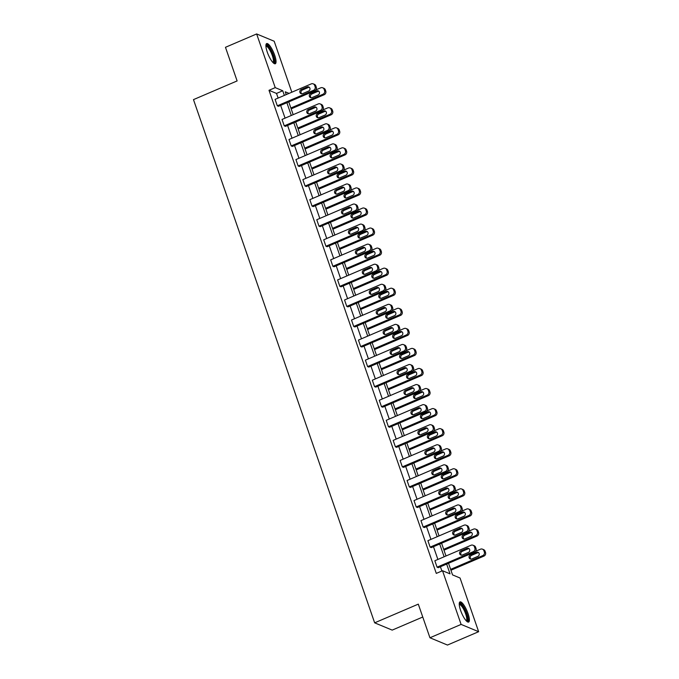 <?xml version="1.0" encoding="UTF-8"?>
<svg xmlns="http://www.w3.org/2000/svg" width="679" height="679" viewBox="0 0 679 679"><rect width="100%" height="100%" fill="white"/><g stroke="black" fill="none" stroke-linecap="round" stroke-linejoin="round"><path stroke-width="1.02" d="M460.617 610.446A10.966 2.894 -113.2 0 1 459.997 601.9A10.966 2.894 -113.2 0 1 468.009 613.519A10.966 2.894 -113.2 0 1 468.629 622.066A10.966 2.894 -113.2 0 1 460.617 610.446M267.28 52.13A10.966 2.894 -113.2 0 1 266.66 43.583A10.966 2.894 -113.2 0 1 274.672 55.203A10.966 2.894 -113.2 0 1 275.292 63.75A10.966 2.894 -113.2 0 1 267.28 52.13M422.762 617.024L392.19 630.112L374.655 622.83L193.481 99.618L237.115 80.928L225.47 47.301L256.645 33.95L274.18 41.232L291.826 92.208M448.522 563.273L452.545 574.892L460.056 578.016L478.644 631.699L461.109 624.417L442.521 570.733L450.033 573.848L446.646 564.079M461.109 624.417L429.943 637.768L447.469 645.05L478.644 631.699M466.057 525.164L467.237 525.656A2.809 2.623 112.6 0 1 468.654 527.184L469.096 528.474A2.809 2.623 112.6 0 1 467.491 532.115L431.309 547.614L430.13 547.121L427.897 540.688L464.088 525.19A2.809 2.623 -67.4 0 1 467.466 526.692L467.916 527.982A2.809 2.623 -67.4 0 1 466.312 531.623L430.13 547.121M452.163 485.052L453.343 485.536A2.809 2.623 112.6 0 1 454.76 487.072L455.21 488.354A2.809 2.623 112.6 0 1 453.606 491.995L417.424 507.493L416.235 507.001L414.012 500.567L450.194 485.078A2.809 2.623 -67.4 0 1 453.58 486.58L454.022 487.861A2.809 2.623 -67.4 0 1 452.418 491.503L416.235 507.001M438.269 444.932L439.457 445.424A2.809 2.623 112.6 0 1 440.866 446.952L441.316 448.233A2.809 2.623 112.6 0 1 439.712 451.874L403.53 467.373L402.341 466.88L400.118 460.455L436.3 444.957A2.809 2.623 -67.4 0 1 439.686 446.459L440.128 447.741A2.809 2.623 -67.4 0 1 438.524 451.382L402.341 466.88M424.375 404.811L425.563 405.304A2.809 2.623 112.6 0 1 426.972 406.831L427.422 408.121A2.809 2.623 112.6 0 1 425.818 411.754L389.636 427.252L388.447 426.76L386.224 420.335L422.406 404.837A2.809 2.623 -67.4 0 1 425.792 406.339L426.234 407.629A2.809 2.623 -67.4 0 1 424.63 411.262L388.447 426.76M410.481 364.691L411.669 365.183A2.809 2.623 112.6 0 1 413.087 366.711L413.528 368.001A2.809 2.623 112.6 0 1 411.924 371.642L375.742 387.132L374.562 386.64L372.33 380.215L408.512 364.716A2.809 2.623 -67.4 0 1 411.898 366.219L412.348 367.509A2.809 2.623 -67.4 0 1 410.744 371.15L374.562 386.64M396.595 324.57L397.775 325.063A2.809 2.623 112.6 0 1 399.193 326.591L399.634 327.881A2.809 2.623 112.6 0 1 398.03 331.522L361.848 347.02L360.668 346.528L358.436 340.094L394.626 324.596A2.809 2.623 -67.4 0 1 398.004 326.098L398.454 327.388A2.809 2.623 -67.4 0 1 396.85 331.029L360.668 346.528M382.701 284.45L383.881 284.942A2.809 2.623 112.6 0 1 385.299 286.479L385.748 287.76A2.809 2.623 112.6 0 1 384.144 291.401L347.962 306.9L346.774 306.407L344.55 299.974L380.732 284.476A2.809 2.623 -67.4 0 1 384.11 285.986L384.56 287.268A2.809 2.623 -67.4 0 1 382.956 290.909L346.774 306.407M368.807 244.338L369.996 244.83A2.809 2.623 112.6 0 1 371.405 246.358L371.854 247.64A2.809 2.623 112.6 0 1 370.25 251.281L334.068 266.779L332.88 266.287L330.656 259.862L366.838 244.364A2.809 2.623 -67.4 0 1 370.225 245.866L370.666 247.148A2.809 2.623 -67.4 0 1 369.062 250.789L332.88 266.287M354.913 204.218L356.102 204.71A2.809 2.623 112.6 0 1 357.51 206.238L357.96 207.528A2.809 2.623 112.6 0 1 356.356 211.161L320.174 226.659L318.986 226.166L316.762 219.741L352.944 204.243A2.809 2.623 -67.4 0 1 356.331 205.745L356.772 207.036A2.809 2.623 -67.4 0 1 355.168 210.668L318.986 226.166M341.019 164.097L342.208 164.59A2.809 2.623 112.6 0 1 343.625 166.117L344.066 167.407A2.809 2.623 112.6 0 1 342.462 171.049L306.28 186.538L305.1 186.046L302.868 179.621L339.05 164.123A2.809 2.623 -67.4 0 1 342.437 165.625L342.887 166.915A2.809 2.623 -67.4 0 1 341.282 170.556L305.1 186.046M327.134 123.977L328.313 124.469A2.809 2.623 112.6 0 1 329.731 125.997L330.172 127.287A2.809 2.623 112.6 0 1 328.568 130.928L292.386 146.426L291.206 145.934L288.974 139.501L325.165 124.002A2.809 2.623 -67.4 0 1 328.543 125.505L328.992 126.795A2.809 2.623 -67.4 0 1 327.388 130.436L291.206 145.934M313.24 83.856L314.419 84.349A2.809 2.623 112.6 0 1 315.837 85.885L316.278 87.167A2.809 2.623 112.6 0 1 314.683 90.808L278.5 106.306L277.312 105.814L275.088 99.38L311.271 83.882A2.809 2.623 -67.4 0 1 314.649 85.393L315.098 86.674A2.809 2.623 -67.4 0 1 313.494 90.315L277.312 105.814M441.885 571.005L440.416 566.744M437.887 559.445L433.465 546.688M430.936 539.389L426.522 526.632M423.993 519.325L419.571 506.568M417.05 499.269L412.628 486.512M410.099 479.213L405.686 466.448M403.156 459.148L398.734 446.392M396.205 439.092L391.791 426.336M389.262 419.028L384.84 406.271M382.319 398.972L377.897 386.215M375.368 378.916L370.955 366.151M368.425 358.851L364.003 346.095M361.474 338.796L357.061 326.03M354.531 318.731L350.109 305.974M347.589 298.675L343.167 285.918M340.637 278.619L336.224 265.854M333.695 258.555L329.273 245.798M326.743 238.499L322.33 225.734M319.801 218.434L315.379 205.678M312.858 198.378L308.436 185.622M305.906 178.322L301.493 165.557M298.964 158.258L294.542 145.501M292.012 138.202L287.599 125.437M285.07 118.138L280.648 105.381M278.127 98.082L276.514 93.422L269.003 90.307L436.291 573.399L442.521 570.733M320.182 103.921L321.371 104.413A2.809 2.623 112.6 0 1 322.78 105.941L323.229 107.223A2.809 2.623 112.6 0 1 321.625 110.864L285.443 126.362L284.255 125.87L282.031 119.445L318.213 103.946A2.809 2.623 -67.4 0 1 321.6 105.449L322.041 106.73A2.809 2.623 -67.4 0 1 320.437 110.371L284.255 125.87M334.076 144.041L335.265 144.534A2.809 2.623 112.6 0 1 336.674 146.061L337.123 147.343A2.809 2.623 112.6 0 1 335.519 150.984L299.337 166.482L298.149 165.99L295.925 159.565L332.107 144.067A2.809 2.623 -67.4 0 1 335.494 145.569L335.935 146.851A2.809 2.623 -67.4 0 1 334.331 150.492L298.149 165.99M347.971 184.153L349.15 184.646A2.809 2.623 112.6 0 1 350.568 186.182L351.009 187.463A2.809 2.623 112.6 0 1 349.413 191.105L313.231 206.603L312.043 206.11L309.819 199.677L346.001 184.179A2.809 2.623 -67.4 0 1 349.379 185.69L349.829 186.971A2.809 2.623 -67.4 0 1 348.225 190.612L312.043 206.11M361.865 224.274L363.044 224.766A2.809 2.623 112.6 0 1 364.462 226.294L364.903 227.584A2.809 2.623 112.6 0 1 363.299 231.225L327.117 246.723L325.937 246.231L323.705 239.797L359.895 224.299A2.809 2.623 -67.4 0 1 363.273 225.801L363.723 227.092A2.809 2.623 -67.4 0 1 362.119 230.733L325.937 246.231M375.75 264.394L376.938 264.886A2.809 2.623 112.6 0 1 378.356 266.414L378.797 267.704A2.809 2.623 112.6 0 1 377.193 271.345L341.011 286.835L339.831 286.343L337.599 279.918L373.781 264.42A2.809 2.623 -67.4 0 1 377.168 265.922L377.617 267.212A2.809 2.623 -67.4 0 1 376.013 270.853L339.831 286.343M389.644 304.515L390.832 305.007A2.809 2.623 112.6 0 1 392.241 306.535L392.691 307.825A2.809 2.623 112.6 0 1 391.087 311.457L354.905 326.955L353.717 326.463L351.493 320.038L387.675 304.54A2.809 2.623 -67.4 0 1 391.062 306.042L391.503 307.332A2.809 2.623 -67.4 0 1 389.899 310.965L353.717 326.463M403.538 344.635L404.726 345.127A2.809 2.623 112.6 0 1 406.135 346.655L406.585 347.937A2.809 2.623 112.6 0 1 404.981 351.578L368.799 367.076L367.611 366.584L365.387 360.159L401.569 344.66A2.809 2.623 -67.4 0 1 404.956 346.163L405.397 347.444A2.809 2.623 -67.4 0 1 403.793 351.085L367.611 366.584M417.432 384.747L418.612 385.239A2.809 2.623 112.6 0 1 420.029 386.775L420.479 388.057A2.809 2.623 112.6 0 1 418.875 391.698L382.693 407.196L381.505 406.704L379.281 400.271L415.463 384.772A2.809 2.623 -67.4 0 1 418.841 386.283L419.291 387.565A2.809 2.623 -67.4 0 1 417.687 391.206L381.505 406.704M431.326 424.867L432.506 425.36A2.809 2.623 112.6 0 1 433.923 426.887L434.365 428.177A2.809 2.623 112.6 0 1 432.761 431.819L396.578 447.317L395.399 446.824L393.166 440.391L429.357 424.893A2.809 2.623 -67.4 0 1 432.735 426.395L433.185 427.685A2.809 2.623 -67.4 0 1 431.581 431.326L395.399 446.824M445.212 464.988L446.4 465.48A2.809 2.623 112.6 0 1 447.817 467.008L448.259 468.298A2.809 2.623 112.6 0 1 446.655 471.939L410.472 487.429L409.293 486.936L407.061 480.511L443.243 465.013A2.809 2.623 -67.4 0 1 446.629 466.515L447.079 467.806A2.809 2.623 -67.4 0 1 445.475 471.447L409.293 486.936M459.106 505.108L460.294 505.6A2.809 2.623 112.6 0 1 461.703 507.128L462.153 508.418A2.809 2.623 112.6 0 1 460.549 512.051L424.367 527.549L423.178 527.057L420.955 520.632L457.137 505.134A2.809 2.623 -67.4 0 1 460.523 506.636L460.965 507.926A2.809 2.623 -67.4 0 1 459.36 511.559L423.178 527.057M473 545.229L474.188 545.721A2.809 2.623 112.6 0 1 475.597 547.249L476.047 548.53A2.809 2.623 112.6 0 1 474.443 552.171L438.261 567.669L437.072 567.177L434.849 560.752L471.031 545.254A2.809 2.623 -67.4 0 1 474.417 546.756L474.859 548.038A2.809 2.623 -67.4 0 1 473.255 551.679L437.072 567.177M429.943 637.768L418.298 604.14L374.655 622.83M269.003 90.307L275.233 87.633L256.645 33.95M289.084 93.388L285.256 91.801L286.232 94.61M288.762 101.909L293.175 114.666M295.704 121.965L300.118 134.731M302.647 142.03L307.069 154.787M309.599 162.086L314.012 174.851M316.541 182.15L320.963 194.907M323.493 202.206L327.906 214.963M330.435 222.262L334.857 235.027M337.378 242.327L341.8 255.083M344.329 262.383L348.743 275.148M351.272 282.447L355.694 295.204M358.223 302.503L362.637 315.26M365.166 322.559L369.588 335.324M372.109 342.623L376.531 355.38M379.06 362.679L383.474 375.445M386.003 382.744L390.425 395.501M392.954 402.8L397.368 415.556M399.897 422.856L404.319 435.621M406.84 442.92L411.262 455.677M413.791 462.976L418.205 475.741M420.734 483.041L425.156 495.797M427.685 503.097L432.099 515.853M434.628 523.153L439.05 535.918M441.571 543.217L445.993 555.974M284.357 95.408L282.744 90.757L275.233 87.633M444.117 556.78L439.703 544.015M437.174 536.716L432.752 523.959M430.231 516.66L425.809 503.903M423.28 496.595L418.867 483.838M416.337 476.539L411.915 463.782M409.386 456.483L404.973 443.718M402.443 436.419L398.021 423.662M395.501 416.363L391.079 403.606M388.549 396.298L384.136 383.542M381.606 376.242L377.184 363.486M374.655 356.186L370.242 343.421M367.712 336.122L363.29 323.365M360.77 316.066L356.348 303.301M353.818 296.002L349.405 283.245M346.876 275.946L342.454 263.189M339.924 255.89L335.511 243.124M332.982 235.825L328.56 223.068M326.039 215.769L321.617 203.004M319.088 195.705L314.674 182.948M312.145 175.649L307.723 162.892M305.194 155.593L300.78 142.828M298.251 135.528L293.829 122.772M291.299 115.472L286.886 102.707M276.514 93.422L282.744 90.757M307.18 86.963A2.249 2.096 112.6 0 1 310.006 88.991A2.249 2.096 112.6 0 1 308.606 91.079L302.622 93.643A2.249 2.096 112.6 0 1 299.795 91.614A2.249 2.096 112.6 0 1 301.196 89.526L307.18 86.963L308.368 87.455A2.249 2.096 112.6 0 1 309.31 87.294M301.68 93.812A2.249 2.096 112.6 0 1 302.384 90.018L308.368 87.455M291.172 108.869L324.155 94.746A2.809 2.623 112.6 0 0 325.759 91.105L325.317 89.815A2.809 2.623 112.6 0 0 323.9 88.287L322.712 87.795A2.809 2.623 -67.4 0 0 320.743 87.82L315.794 89.942M322.712 87.795A2.809 2.623 -67.4 0 1 324.129 89.322L324.57 90.613A2.809 2.623 -67.4 0 1 322.975 94.254L290.867 108.003M318.782 91.224A2.249 2.096 -67.4 0 0 317.84 91.393L311.856 93.957A2.249 2.096 -67.4 0 0 311.152 97.751M316.66 90.901L310.668 93.464A2.249 2.096 -67.4 0 0 310.524 97.598A2.249 2.096 -67.4 0 0 312.094 97.581L318.078 95.018A2.249 2.096 -67.4 0 0 318.23 90.884A2.249 2.096 -67.4 0 0 316.66 90.901L317.84 91.393M314.131 107.027A2.249 2.096 112.6 0 1 316.957 109.056A2.249 2.096 112.6 0 1 315.548 111.135L309.565 113.699A2.249 2.096 112.6 0 1 306.738 111.67A2.249 2.096 112.6 0 1 308.139 109.591L314.131 107.027L315.311 107.52A2.249 2.096 112.6 0 1 316.253 107.35M308.622 113.868A2.249 2.096 112.6 0 1 309.327 110.083L315.311 107.52M321.074 127.083A2.249 2.096 112.6 0 1 323.9 129.112A2.249 2.096 112.6 0 1 322.5 131.2L316.516 133.763A2.249 2.096 112.6 0 1 313.681 131.734A2.249 2.096 112.6 0 1 315.09 129.647L321.074 127.083L322.253 127.576A2.249 2.096 112.6 0 1 323.196 127.406M315.574 133.933A2.249 2.096 112.6 0 1 316.27 130.139L322.253 127.576M298.115 128.934L331.106 114.802A2.809 2.623 112.6 0 0 332.702 111.161L332.26 109.879A2.809 2.623 112.6 0 0 330.843 108.351L329.663 107.859A2.809 2.623 -67.4 0 0 327.694 107.885L322.746 109.998M329.663 107.859A2.809 2.623 -67.4 0 1 331.072 109.387L331.522 110.669A2.809 2.623 -67.4 0 1 329.918 114.31L297.809 128.059M325.733 111.288A2.249 2.096 -67.4 0 0 324.791 111.458L318.799 114.021A2.249 2.096 -67.4 0 0 318.103 117.807M323.603 110.966L317.619 113.529A2.249 2.096 -67.4 0 0 317.466 117.662A2.249 2.096 -67.4 0 0 319.045 117.637L325.029 115.074A2.249 2.096 -67.4 0 0 325.182 110.94A2.249 2.096 -67.4 0 0 323.603 110.966L324.791 111.458M305.058 148.99L338.049 134.866A2.809 2.623 112.6 0 0 339.653 131.225L339.203 129.935A2.809 2.623 112.6 0 0 337.794 128.407L336.606 127.915A2.809 2.623 -67.4 0 0 334.637 127.941L329.688 130.062M336.606 127.915A2.809 2.623 -67.4 0 1 338.023 129.443L338.465 130.733A2.809 2.623 -67.4 0 1 336.86 134.374L304.761 148.124M332.676 131.344A2.249 2.096 -67.4 0 0 331.734 131.514L325.75 134.077A2.249 2.096 -67.4 0 0 325.046 137.862M330.546 131.022L324.562 133.585A2.249 2.096 -67.4 0 0 324.418 137.718A2.249 2.096 -67.4 0 0 325.988 137.701L331.972 135.138A2.249 2.096 -67.4 0 0 332.124 131.005A2.249 2.096 -67.4 0 0 330.546 131.022L331.734 131.514M265.905 45.663A9.489 2.504 -113.2 0 1 271.43 51.264A9.489 2.504 -113.2 0 1 274.18 62.273A9.489 2.504 -113.2 0 1 273.272 62.858M272.848 62.426A8.785 2.317 66.8 0 0 273.247 61.933A8.785 2.317 66.8 0 0 271.048 52.461A8.785 2.317 66.8 0 0 265.922 46.265M274.656 63.767A10.898 2.877 66.8 0 0 274.8 63.486A10.898 2.877 66.8 0 0 272.432 52.529A10.898 2.877 66.8 0 0 266.202 44.025M459.242 603.979A9.489 2.504 -113.2 0 1 464.767 609.589A9.489 2.504 -113.2 0 1 467.517 620.589A9.489 2.504 -113.2 0 1 466.609 621.175M466.184 620.742A8.785 2.317 66.8 0 0 466.583 620.258A8.785 2.317 66.8 0 0 464.385 610.786A8.785 2.317 66.8 0 0 459.259 604.59M467.992 622.083A10.898 2.877 66.8 0 0 468.137 621.803A10.898 2.877 66.8 0 0 465.769 610.845A10.898 2.877 66.8 0 0 459.539 602.349M328.016 147.139A2.249 2.096 112.6 0 1 330.851 149.176A2.249 2.096 112.6 0 1 329.442 151.256L323.459 153.819A2.249 2.096 112.6 0 1 320.632 151.79A2.249 2.096 112.6 0 1 322.033 149.711L328.016 147.139L329.205 147.632A2.249 2.096 112.6 0 1 330.147 147.47M322.517 153.989A2.249 2.096 112.6 0 1 323.221 150.195L329.205 147.632M312.009 169.054L344.991 154.922A2.809 2.623 112.6 0 0 346.596 151.281L346.154 150A2.809 2.623 112.6 0 0 344.737 148.463L343.557 147.98A2.809 2.623 -67.4 0 0 341.579 148.005L336.631 150.118M343.557 147.98A2.809 2.623 -67.4 0 1 344.966 149.507L345.416 150.789A2.809 2.623 -67.4 0 1 343.812 154.43L311.703 168.18M339.619 151.409A2.249 2.096 -67.4 0 0 338.677 151.57L332.693 154.133A2.249 2.096 -67.4 0 0 331.997 157.927M337.497 151.078L331.513 153.641A2.249 2.096 -67.4 0 0 331.36 157.783A2.249 2.096 -67.4 0 0 332.939 157.757L338.923 155.194A2.249 2.096 -67.4 0 0 339.067 151.061A2.249 2.096 -67.4 0 0 337.497 151.078L338.677 151.57M334.968 167.204A2.249 2.096 112.6 0 1 337.794 169.232A2.249 2.096 112.6 0 1 336.394 171.32L330.401 173.883A2.249 2.096 112.6 0 1 327.575 171.855A2.249 2.096 112.6 0 1 328.984 169.767L334.968 167.204L336.147 167.696A2.249 2.096 112.6 0 1 337.09 167.526M329.459 174.045A2.249 2.096 112.6 0 1 330.164 170.259L336.147 167.696M318.952 189.11L351.943 174.978A2.809 2.623 112.6 0 0 353.547 171.346L353.097 170.056A2.809 2.623 112.6 0 0 351.68 168.528L350.5 168.036A2.809 2.623 -67.4 0 0 348.531 168.061L343.582 170.183M350.5 168.036A2.809 2.623 -67.4 0 1 351.917 169.563L352.359 170.853A2.809 2.623 -67.4 0 1 350.754 174.486L318.655 188.236M346.57 171.464A2.249 2.096 -67.4 0 0 345.628 171.634L339.644 174.197A2.249 2.096 -67.4 0 0 338.94 177.983M344.44 171.142L338.456 173.705A2.249 2.096 -67.4 0 0 338.303 177.839A2.249 2.096 -67.4 0 0 339.882 177.822L345.866 175.258A2.249 2.096 -67.4 0 0 346.018 171.116A2.249 2.096 -67.4 0 0 344.44 171.142L345.628 171.634M341.91 187.26A2.249 2.096 112.6 0 1 344.737 189.288A2.249 2.096 112.6 0 1 343.336 191.376L337.353 193.939A2.249 2.096 112.6 0 1 334.526 191.911A2.249 2.096 112.6 0 1 335.927 189.823L341.91 187.26L343.099 187.752A2.249 2.096 112.6 0 1 344.041 187.591M336.411 194.109A2.249 2.096 112.6 0 1 337.115 190.315L343.099 187.752M325.903 209.166L358.885 195.043A2.809 2.623 112.6 0 0 360.49 191.402L360.048 190.112A2.809 2.623 112.6 0 0 358.631 188.584L357.443 188.091A2.809 2.623 -67.4 0 0 355.473 188.117L350.525 190.239M357.443 188.091A2.809 2.623 -67.4 0 1 358.86 189.619L359.301 190.909A2.809 2.623 -67.4 0 1 357.706 194.55L325.597 208.3M353.513 191.529A2.249 2.096 -67.4 0 0 352.571 191.69L346.587 194.253A2.249 2.096 -67.4 0 0 345.883 198.047M351.391 191.198L345.399 193.761A2.249 2.096 -67.4 0 0 345.255 197.895A2.249 2.096 -67.4 0 0 346.825 197.878L352.817 195.314A2.249 2.096 -67.4 0 0 352.961 191.181A2.249 2.096 -67.4 0 0 351.391 191.198L352.571 191.69M348.862 207.324A2.249 2.096 112.6 0 1 351.688 209.353A2.249 2.096 112.6 0 1 350.279 211.441L344.295 214.004A2.249 2.096 112.6 0 1 341.469 211.967A2.249 2.096 112.6 0 1 342.87 209.887L348.862 207.324L350.041 207.816A2.249 2.096 112.6 0 1 350.984 207.647M343.353 214.165A2.249 2.096 112.6 0 1 344.058 210.38L350.041 207.816M332.846 229.23L365.837 215.099A2.809 2.623 112.6 0 0 367.432 211.458L366.991 210.176A2.809 2.623 112.6 0 0 365.574 208.648L364.394 208.156A2.809 2.623 -67.4 0 0 362.425 208.181L357.477 210.295M364.394 208.156A2.809 2.623 -67.4 0 1 365.803 209.684L366.253 210.965A2.809 2.623 -67.4 0 1 364.648 214.606L332.54 228.356M360.464 211.585A2.249 2.096 -67.4 0 0 359.522 211.755L353.53 214.318A2.249 2.096 -67.4 0 0 352.834 218.103M358.334 211.262L352.35 213.826A2.249 2.096 -67.4 0 0 352.197 217.959A2.249 2.096 -67.4 0 0 353.776 217.934L359.76 215.37A2.249 2.096 -67.4 0 0 359.912 211.237A2.249 2.096 -67.4 0 0 358.334 211.262L359.522 211.755M355.804 227.38A2.249 2.096 112.6 0 1 358.631 229.409A2.249 2.096 112.6 0 1 357.23 231.497L351.247 234.06A2.249 2.096 112.6 0 1 348.412 232.031A2.249 2.096 112.6 0 1 349.821 229.943L355.804 227.38L356.984 227.872A2.249 2.096 112.6 0 1 357.926 227.703M350.305 234.23A2.249 2.096 112.6 0 1 351.001 230.436L356.984 227.872M339.789 249.286L372.779 235.163A2.809 2.623 112.6 0 0 374.384 231.522L373.934 230.232A2.809 2.623 112.6 0 0 372.525 228.704L371.337 228.212A2.809 2.623 -67.4 0 0 369.368 228.237L364.419 230.359M371.337 228.212A2.809 2.623 -67.4 0 1 372.754 229.74L373.195 231.03A2.809 2.623 -67.4 0 1 371.591 234.671L339.492 248.421M367.407 231.641A2.249 2.096 -67.4 0 0 366.465 231.811L360.481 234.374A2.249 2.096 -67.4 0 0 359.777 238.159M365.277 231.318L359.293 233.882A2.249 2.096 -67.4 0 0 359.149 238.015A2.249 2.096 -67.4 0 0 360.719 237.998L366.702 235.435A2.249 2.096 -67.4 0 0 366.855 231.301A2.249 2.096 -67.4 0 0 365.277 231.318L366.465 231.811M362.747 247.445A2.249 2.096 112.6 0 1 365.582 249.473A2.249 2.096 112.6 0 1 364.173 251.553L358.189 254.116A2.249 2.096 112.6 0 1 355.363 252.087A2.249 2.096 112.6 0 1 356.764 250.008L362.747 247.445L363.936 247.928A2.249 2.096 112.6 0 1 364.878 247.767M357.247 254.286A2.249 2.096 112.6 0 1 357.952 250.5L363.936 247.928M346.74 269.351L379.722 255.219A2.809 2.623 112.6 0 0 381.326 251.578L380.885 250.296A2.809 2.623 112.6 0 0 379.468 248.769L378.288 248.276A2.809 2.623 -67.4 0 0 376.31 248.302L371.362 250.415M378.288 248.276A2.809 2.623 -67.4 0 1 379.697 249.804L380.147 251.086A2.809 2.623 -67.4 0 1 378.543 254.727L346.434 268.477M374.35 251.705A2.249 2.096 -67.4 0 0 373.408 251.867L367.424 254.43A2.249 2.096 -67.4 0 0 366.728 258.224M372.228 251.374L366.244 253.938A2.249 2.096 -67.4 0 0 366.091 258.079A2.249 2.096 -67.4 0 0 367.67 258.054L373.654 255.491A2.249 2.096 -67.4 0 0 373.798 251.357A2.249 2.096 -67.4 0 0 372.228 251.374L373.408 251.867M369.699 267.501A2.249 2.096 112.6 0 1 372.525 269.529A2.249 2.096 112.6 0 1 371.124 271.617L365.132 274.18A2.249 2.096 112.6 0 1 362.306 272.152A2.249 2.096 112.6 0 1 363.715 270.064L369.699 267.501L370.878 267.993A2.249 2.096 112.6 0 1 371.82 267.823M364.19 274.341A2.249 2.096 112.6 0 1 364.895 270.556L370.878 267.993M353.683 289.407L386.674 275.275A2.809 2.623 112.6 0 0 388.278 271.642L387.828 270.352A2.809 2.623 112.6 0 0 386.41 268.825L385.231 268.332A2.809 2.623 -67.4 0 0 383.262 268.358L378.313 270.48M385.231 268.332A2.809 2.623 -67.4 0 1 386.648 269.86L387.089 271.15A2.809 2.623 -67.4 0 1 385.485 274.783L353.386 288.533M381.301 271.761A2.249 2.096 -67.4 0 0 380.359 271.931L374.375 274.494A2.249 2.096 -67.4 0 0 373.671 278.28M379.171 271.439L373.187 274.002A2.249 2.096 -67.4 0 0 373.034 278.135A2.249 2.096 -67.4 0 0 374.613 278.118L380.596 275.555A2.249 2.096 -67.4 0 0 380.749 271.413A2.249 2.096 -67.4 0 0 379.171 271.439L380.359 271.931M376.641 287.557A2.249 2.096 112.6 0 1 379.468 289.594A2.249 2.096 112.6 0 1 378.067 291.673L372.084 294.236A2.249 2.096 112.6 0 1 369.257 292.208A2.249 2.096 112.6 0 1 370.658 290.12L376.641 287.557L377.83 288.049A2.249 2.096 112.6 0 1 378.772 287.888M371.141 294.406A2.249 2.096 112.6 0 1 371.846 290.612L377.83 288.049M360.634 309.463L393.616 295.34A2.809 2.623 112.6 0 0 395.22 291.698L394.779 290.408A2.809 2.623 112.6 0 0 393.362 288.881L392.173 288.388A2.809 2.623 -67.4 0 0 390.204 288.414L385.256 290.536M392.173 288.388A2.809 2.623 -67.4 0 1 393.591 289.916L394.032 291.206A2.809 2.623 -67.4 0 1 392.437 294.847L360.328 308.597M388.244 291.826A2.249 2.096 -67.4 0 0 387.302 291.987L381.318 294.55A2.249 2.096 -67.4 0 0 380.613 298.344M386.122 291.495L380.138 294.058A2.249 2.096 -67.4 0 0 379.985 298.191A2.249 2.096 -67.4 0 0 381.556 298.174L387.548 295.611A2.249 2.096 -67.4 0 0 387.692 291.478A2.249 2.096 -67.4 0 0 386.122 291.495L387.302 291.987M383.593 307.621A2.249 2.096 112.6 0 1 386.419 309.649A2.249 2.096 112.6 0 1 385.01 311.737L379.026 314.301A2.249 2.096 112.6 0 1 376.2 312.264A2.249 2.096 112.6 0 1 377.6 310.184L383.593 307.621L384.772 308.113A2.249 2.096 112.6 0 1 385.714 307.943M378.084 314.462A2.249 2.096 112.6 0 1 378.789 310.676L384.772 308.113M367.577 329.527L400.568 315.396A2.809 2.623 112.6 0 0 402.163 311.754L401.722 310.473A2.809 2.623 112.6 0 0 400.304 308.945L399.125 308.453A2.809 2.623 -67.4 0 0 397.156 308.478L392.207 310.592M399.125 308.453A2.809 2.623 -67.4 0 1 400.534 309.98L400.983 311.262A2.809 2.623 -67.4 0 1 399.379 314.903L367.28 328.653M395.195 311.882A2.249 2.096 -67.4 0 0 394.253 312.051L388.261 314.615A2.249 2.096 -67.4 0 0 387.565 318.4M393.065 311.559L387.081 314.122A2.249 2.096 -67.4 0 0 386.928 318.256A2.249 2.096 -67.4 0 0 388.507 318.23L394.491 315.667A2.249 2.096 -67.4 0 0 394.643 311.534A2.249 2.096 -67.4 0 0 393.065 311.559L394.253 312.051M390.535 327.677A2.249 2.096 112.6 0 1 393.362 329.705A2.249 2.096 112.6 0 1 391.961 331.793L385.978 334.357A2.249 2.096 112.6 0 1 383.143 332.328A2.249 2.096 112.6 0 1 384.552 330.24L390.535 327.677L391.715 328.169A2.249 2.096 112.6 0 1 392.657 327.999M385.035 334.526A2.249 2.096 112.6 0 1 385.731 330.732L391.715 328.169M374.519 349.583L407.51 335.46A2.809 2.623 112.6 0 0 409.114 331.819L408.665 330.529A2.809 2.623 112.6 0 0 407.256 329.001L406.067 328.509A2.809 2.623 -67.4 0 0 404.098 328.534L399.15 330.656M406.067 328.509A2.809 2.623 -67.4 0 1 407.485 330.036L407.926 331.327A2.809 2.623 -67.4 0 1 406.322 334.968L374.222 348.717M402.138 331.938A2.249 2.096 -67.4 0 0 401.196 332.107L395.212 334.671A2.249 2.096 -67.4 0 0 394.507 338.456M400.007 331.615L394.024 334.178A2.249 2.096 -67.4 0 0 393.879 338.312A2.249 2.096 -67.4 0 0 395.45 338.295L401.433 335.732A2.249 2.096 -67.4 0 0 401.586 331.598A2.249 2.096 -67.4 0 0 400.007 331.615L401.196 332.107M397.478 347.741A2.249 2.096 112.6 0 1 400.313 349.77A2.249 2.096 112.6 0 1 398.904 351.849L392.92 354.413A2.249 2.096 112.6 0 1 390.094 352.384A2.249 2.096 112.6 0 1 391.494 350.305L397.478 347.741L398.666 348.234A2.249 2.096 112.6 0 1 399.608 348.064M391.978 354.582A2.249 2.096 112.6 0 1 392.683 350.797L398.666 348.234M381.471 369.648L414.453 355.516A2.809 2.623 112.6 0 0 416.057 351.875L415.616 350.593A2.809 2.623 112.6 0 0 414.198 349.065L413.019 348.573A2.809 2.623 -67.4 0 0 411.041 348.599L406.093 350.712M413.019 348.573A2.809 2.623 -67.4 0 1 414.428 350.101L414.877 351.382A2.809 2.623 -67.4 0 1 413.273 355.024L381.165 368.773M409.081 352.002A2.249 2.096 -67.4 0 0 408.138 352.163L402.155 354.727A2.249 2.096 -67.4 0 0 401.459 358.52M406.959 351.671L400.975 354.234A2.249 2.096 -67.4 0 0 400.822 358.376A2.249 2.096 -67.4 0 0 402.401 358.351L408.385 355.788A2.249 2.096 -67.4 0 0 408.529 351.654A2.249 2.096 -67.4 0 0 406.959 351.671L408.138 352.163M404.429 367.797A2.249 2.096 112.6 0 1 407.256 369.826A2.249 2.096 112.6 0 1 405.855 371.914L399.863 374.477A2.249 2.096 112.6 0 1 397.037 372.448A2.249 2.096 112.6 0 1 398.446 370.361L404.429 367.797L405.609 368.29A2.249 2.096 112.6 0 1 406.551 368.12M398.929 374.638A2.249 2.096 112.6 0 1 399.625 370.853L405.609 368.29M388.413 389.704L421.404 375.572A2.809 2.623 112.6 0 0 423.009 371.939L422.559 370.649A2.809 2.623 112.6 0 0 421.141 369.121L419.962 368.629A2.809 2.623 -67.4 0 0 417.992 368.655L413.044 370.776M419.962 368.629A2.809 2.623 -67.4 0 1 421.379 370.157L421.82 371.447A2.809 2.623 -67.4 0 1 420.216 375.08L388.116 388.829M416.032 372.058A2.249 2.096 -67.4 0 0 415.09 372.228L409.106 374.791A2.249 2.096 -67.4 0 0 408.402 378.576M413.901 371.736L407.918 374.299A2.249 2.096 -67.4 0 0 407.765 378.432A2.249 2.096 -67.4 0 0 409.344 378.415L415.327 375.852A2.249 2.096 -67.4 0 0 415.48 371.71A2.249 2.096 -67.4 0 0 413.901 371.736L415.09 372.228M411.372 387.853A2.249 2.096 112.6 0 1 414.198 389.89A2.249 2.096 112.6 0 1 412.798 391.97L406.814 394.533A2.249 2.096 112.6 0 1 403.988 392.504A2.249 2.096 112.6 0 1 405.388 390.417L411.372 387.853L412.56 388.346A2.249 2.096 112.6 0 1 413.503 388.184M405.872 394.703A2.249 2.096 112.6 0 1 406.577 390.909L412.56 388.346M395.365 409.76L428.347 395.636A2.809 2.623 112.6 0 0 429.951 391.995L429.51 390.705A2.809 2.623 112.6 0 0 428.093 389.177L426.904 388.685A2.809 2.623 -67.4 0 0 424.935 388.711L419.987 390.832M426.904 388.685A2.809 2.623 -67.4 0 1 428.322 390.221L428.763 391.503A2.809 2.623 -67.4 0 1 427.167 395.144L395.059 408.894M422.975 392.123A2.249 2.096 -67.4 0 0 422.032 392.284L416.049 394.847A2.249 2.096 -67.4 0 0 415.344 398.641M420.853 391.791L414.869 394.355A2.249 2.096 -67.4 0 0 414.716 398.488A2.249 2.096 -67.4 0 0 416.286 398.471L422.279 395.908A2.249 2.096 -67.4 0 0 422.423 391.775A2.249 2.096 -67.4 0 0 420.853 391.791L422.032 392.284M418.323 407.918A2.249 2.096 112.6 0 1 421.15 409.946A2.249 2.096 112.6 0 1 419.741 412.034L413.757 414.597A2.249 2.096 112.6 0 1 410.931 412.56A2.249 2.096 112.6 0 1 412.331 410.481L418.323 407.918L419.503 408.41A2.249 2.096 112.6 0 1 420.445 408.24M412.815 414.759A2.249 2.096 112.6 0 1 413.519 410.973L419.503 408.41M402.308 429.824L435.298 415.692A2.809 2.623 112.6 0 0 436.894 412.051L436.453 410.77A2.809 2.623 112.6 0 0 435.035 409.242L433.856 408.75A2.809 2.623 -67.4 0 0 431.886 408.775L426.938 410.888M433.856 408.75A2.809 2.623 -67.4 0 1 435.264 410.277L435.714 411.559A2.809 2.623 -67.4 0 1 434.11 415.2L402.01 428.95M429.926 412.178A2.249 2.096 -67.4 0 0 428.984 412.348L422.992 414.911A2.249 2.096 -67.4 0 0 422.296 418.697M427.795 411.856L421.812 414.419A2.249 2.096 -67.4 0 0 421.659 418.553A2.249 2.096 -67.4 0 0 423.238 418.527L429.221 415.964A2.249 2.096 -67.4 0 0 429.374 411.83A2.249 2.096 -67.4 0 0 427.795 411.856L428.984 412.348M425.266 427.974A2.249 2.096 112.6 0 1 428.093 430.002A2.249 2.096 112.6 0 1 426.692 432.09L420.708 434.653A2.249 2.096 112.6 0 1 417.874 432.625A2.249 2.096 112.6 0 1 419.283 430.537L425.266 427.974L426.454 428.466A2.249 2.096 112.6 0 1 427.388 428.305M419.766 434.823A2.249 2.096 112.6 0 1 420.462 431.029L426.454 428.466M409.25 449.88L442.241 435.757A2.809 2.623 112.6 0 0 443.845 432.116L443.395 430.826A2.809 2.623 112.6 0 0 441.987 429.298L440.798 428.805A2.809 2.623 -67.4 0 0 438.829 428.831L433.881 430.953M440.798 428.805A2.809 2.623 -67.4 0 1 442.216 430.333L442.657 431.623A2.809 2.623 -67.4 0 1 441.053 435.264L408.953 449.014M436.869 432.234A2.249 2.096 -67.4 0 0 435.926 432.404L429.943 434.967A2.249 2.096 -67.4 0 0 429.238 438.753M434.738 431.912L428.755 434.475A2.249 2.096 -67.4 0 0 428.61 438.609A2.249 2.096 -67.4 0 0 430.18 438.592L436.164 436.028A2.249 2.096 -67.4 0 0 436.317 431.895A2.249 2.096 -67.4 0 0 434.738 431.912L435.926 432.404M432.209 448.038A2.249 2.096 112.6 0 1 435.044 450.067A2.249 2.096 112.6 0 1 433.635 452.146L427.651 454.709A2.249 2.096 112.6 0 1 424.825 452.681A2.249 2.096 112.6 0 1 426.225 450.601L432.209 448.038L433.397 448.53A2.249 2.096 112.6 0 1 434.339 448.361M426.709 454.879A2.249 2.096 112.6 0 1 427.414 451.094L433.397 448.53M416.202 469.944L449.184 455.813A2.809 2.623 112.6 0 0 450.788 452.172L450.347 450.89A2.809 2.623 112.6 0 0 448.929 449.362L447.75 448.87A2.809 2.623 -67.4 0 0 445.772 448.895L440.824 451.009M447.75 448.87A2.809 2.623 -67.4 0 1 449.159 450.398L449.608 451.679A2.809 2.623 -67.4 0 1 448.004 455.32L415.896 469.07M443.811 452.299A2.249 2.096 -67.4 0 0 442.869 452.46L436.886 455.023A2.249 2.096 -67.4 0 0 436.19 458.817M441.69 451.968L435.706 454.531A2.249 2.096 -67.4 0 0 435.553 458.673A2.249 2.096 -67.4 0 0 437.132 458.648L443.115 456.084A2.249 2.096 -67.4 0 0 443.26 451.951A2.249 2.096 -67.4 0 0 441.69 451.968L442.869 452.46M439.16 468.094A2.249 2.096 112.6 0 1 441.987 470.123A2.249 2.096 112.6 0 1 440.586 472.211L434.594 474.774A2.249 2.096 112.6 0 1 431.768 472.745A2.249 2.096 112.6 0 1 433.177 470.657L439.16 468.094L440.34 468.586A2.249 2.096 112.6 0 1 441.282 468.417M433.66 474.935A2.249 2.096 112.6 0 1 434.356 471.15L440.34 468.586M423.144 490L456.135 475.869A2.809 2.623 112.6 0 0 457.739 472.236L457.29 470.946A2.809 2.623 112.6 0 0 455.872 469.418L454.692 468.926A2.809 2.623 -67.4 0 0 452.723 468.951L447.775 471.073M454.692 468.926A2.809 2.623 -67.4 0 1 456.11 470.454L456.551 471.744A2.809 2.623 -67.4 0 1 454.947 475.376L422.847 489.126M450.763 472.355A2.249 2.096 -67.4 0 0 449.821 472.525L443.837 475.088A2.249 2.096 -67.4 0 0 443.132 478.873M448.632 472.032L442.649 474.596A2.249 2.096 -67.4 0 0 442.496 478.729A2.249 2.096 -67.4 0 0 444.074 478.712L450.058 476.149A2.249 2.096 -67.4 0 0 450.211 472.007A2.249 2.096 -67.4 0 0 448.632 472.032L449.821 472.525M446.103 488.15A2.249 2.096 112.6 0 1 448.929 490.187A2.249 2.096 112.6 0 1 447.529 492.267L441.545 494.83A2.249 2.096 112.6 0 1 438.719 492.801A2.249 2.096 112.6 0 1 440.119 490.713L446.103 488.15L447.291 488.642A2.249 2.096 112.6 0 1 448.233 488.481M440.603 494.999A2.249 2.096 112.6 0 1 441.308 491.206L447.291 488.642M430.096 510.056L463.078 495.933A2.809 2.623 112.6 0 0 464.682 492.292L464.241 491.01A2.809 2.623 112.6 0 0 462.823 489.474L461.635 488.982A2.809 2.623 -67.4 0 0 459.666 489.007L454.718 491.129M461.635 488.982A2.809 2.623 -67.4 0 1 463.053 490.518L463.494 491.8A2.809 2.623 -67.4 0 1 461.898 495.441L429.79 509.191M457.705 492.419A2.249 2.096 -67.4 0 0 456.763 492.581L450.78 495.144A2.249 2.096 -67.4 0 0 450.075 498.938M455.584 492.088L449.6 494.651A2.249 2.096 -67.4 0 0 449.447 498.785A2.249 2.096 -67.4 0 0 451.017 498.768L457.009 496.205A2.249 2.096 -67.4 0 0 457.154 492.071A2.249 2.096 -67.4 0 0 455.584 492.088L456.763 492.581M453.054 508.215A2.249 2.096 112.6 0 1 455.881 510.243A2.249 2.096 112.6 0 1 454.472 512.331L448.488 514.894A2.249 2.096 112.6 0 1 445.662 512.857A2.249 2.096 112.6 0 1 447.062 510.778L453.054 508.215L454.234 508.707A2.249 2.096 112.6 0 1 455.176 508.537M447.546 515.055A2.249 2.096 112.6 0 1 448.25 511.27L454.234 508.707M437.038 530.121L470.029 515.989A2.809 2.623 112.6 0 0 471.625 512.348L471.184 511.066A2.809 2.623 112.6 0 0 469.766 509.539L468.586 509.046A2.809 2.623 -67.4 0 0 466.617 509.072L461.669 511.185M468.586 509.046A2.809 2.623 -67.4 0 1 469.995 510.574L470.445 511.856A2.809 2.623 -67.4 0 1 468.841 515.497L436.741 529.247M464.657 512.475A2.249 2.096 -67.4 0 0 463.715 512.645L457.722 515.208A2.249 2.096 -67.4 0 0 457.026 518.994M462.526 512.153L456.543 514.716A2.249 2.096 -67.4 0 0 456.39 518.849A2.249 2.096 -67.4 0 0 457.969 518.824L463.952 516.261A2.249 2.096 -67.4 0 0 464.105 512.127A2.249 2.096 -67.4 0 0 462.526 512.153L463.715 512.645M459.997 528.27A2.249 2.096 112.6 0 1 462.823 530.299A2.249 2.096 112.6 0 1 461.423 532.387L455.439 534.95A2.249 2.096 112.6 0 1 452.604 532.922A2.249 2.096 112.6 0 1 454.013 530.834L459.997 528.27L461.185 528.763A2.249 2.096 112.6 0 1 462.119 528.601M454.497 535.12A2.249 2.096 112.6 0 1 455.193 531.326L461.185 528.763M443.981 550.177L476.972 536.054A2.809 2.623 112.6 0 0 478.576 532.412L478.126 531.122A2.809 2.623 112.6 0 0 476.717 529.595L475.529 529.102A2.809 2.623 -67.4 0 0 473.56 529.128L468.612 531.25M475.529 529.102A2.809 2.623 -67.4 0 1 476.947 530.63L477.388 531.92A2.809 2.623 -67.4 0 1 475.784 535.561L443.684 549.311M471.599 532.531A2.249 2.096 -67.4 0 0 470.657 532.701L464.674 535.264A2.249 2.096 -67.4 0 0 463.969 539.05M469.469 532.209L463.485 534.772A2.249 2.096 -67.4 0 0 463.341 538.905A2.249 2.096 -67.4 0 0 464.911 538.888L470.895 536.325A2.249 2.096 -67.4 0 0 471.048 532.192A2.249 2.096 -67.4 0 0 469.469 532.209L470.657 532.701M466.94 548.335A2.249 2.096 112.6 0 1 469.775 550.363A2.249 2.096 112.6 0 1 468.366 552.443L462.382 555.006A2.249 2.096 112.6 0 1 459.556 552.978A2.249 2.096 112.6 0 1 460.956 550.898L466.94 548.335L468.128 548.827A2.249 2.096 112.6 0 1 469.07 548.657M461.44 555.176A2.249 2.096 112.6 0 1 462.144 551.39L468.128 548.827M450.932 570.241L483.915 556.109A2.809 2.623 112.6 0 0 485.519 552.468L485.078 551.187A2.809 2.623 112.6 0 0 483.66 549.659L482.48 549.167A2.809 2.623 -67.4 0 0 480.503 549.192L475.555 551.306M482.48 549.167A2.809 2.623 -67.4 0 1 483.889 550.694L484.339 551.976A2.809 2.623 -67.4 0 1 482.735 555.617L450.627 569.367M478.542 552.596A2.249 2.096 -67.4 0 0 477.6 552.757L471.616 555.32A2.249 2.096 -67.4 0 0 470.92 559.114M476.42 552.265L470.437 554.828A2.249 2.096 -67.4 0 0 470.284 558.97A2.249 2.096 -67.4 0 0 471.863 558.944L477.846 556.381A2.249 2.096 -67.4 0 0 477.999 552.248A2.249 2.096 -67.4 0 0 476.42 552.265L477.6 552.757M314.683 90.808L313.494 90.315M315.837 85.885L314.649 85.393M316.278 87.167L315.098 86.674M301.196 89.526L302.384 90.018M322.975 94.254L324.155 94.746M324.57 90.613L325.759 91.105M324.129 89.322L325.317 89.815M311.856 93.957L310.668 93.464M321.625 110.864L320.437 110.371M322.78 105.941L321.6 105.449M323.229 107.223L322.041 106.73M308.139 109.591L309.327 110.083M328.568 130.928L327.388 130.436M329.731 125.997L328.543 125.505M330.172 127.287L328.992 126.795M315.09 129.647L316.27 130.139M329.918 114.31L331.106 114.802M331.522 110.669L332.702 111.161M331.072 109.387L332.26 109.879M318.799 114.021L317.619 113.529M336.86 134.374L338.049 134.866M338.465 130.733L339.653 131.225M338.023 129.443L339.203 129.935M325.75 134.077L324.562 133.585M335.519 150.984L334.331 150.492M336.674 146.061L335.494 145.569M337.123 147.343L335.935 146.851M322.033 149.711L323.221 150.195M343.812 154.43L344.991 154.922M345.416 150.789L346.596 151.281M344.966 149.507L346.154 150M332.693 154.133L331.513 153.641M342.462 171.049L341.282 170.556M343.625 166.117L342.437 165.625M344.066 167.407L342.887 166.915M328.984 169.767L330.164 170.259M350.754 174.486L351.943 174.978M352.359 170.853L353.547 171.346M351.917 169.563L353.097 170.056M339.644 174.197L338.456 173.705M349.413 191.105L348.225 190.612M350.568 186.182L349.379 185.69M351.009 187.463L349.829 186.971M335.927 189.823L337.115 190.315M357.706 194.55L358.885 195.043M359.301 190.909L360.49 191.402M358.86 189.619L360.048 190.112M346.587 194.253L345.399 193.761M356.356 211.161L355.168 210.668M357.51 206.238L356.331 205.745M357.96 207.528L356.772 207.036M342.87 209.887L344.058 210.38M364.648 214.606L365.837 215.099M366.253 210.965L367.432 211.458M365.803 209.684L366.991 210.176M353.53 214.318L352.35 213.826M363.299 231.225L362.119 230.733M364.462 226.294L363.273 225.801M364.903 227.584L363.723 227.092M349.821 229.943L351.001 230.436M371.591 234.671L372.779 235.163M373.195 231.03L374.384 231.522M372.754 229.74L373.934 230.232M360.481 234.374L359.293 233.882M370.25 251.281L369.062 250.789M371.405 246.358L370.225 245.866M371.854 247.64L370.666 247.148M356.764 250.008L357.952 250.5M378.543 254.727L379.722 255.219M380.147 251.086L381.326 251.578M379.697 249.804L380.885 250.296M367.424 254.43L366.244 253.938M377.193 271.345L376.013 270.853M378.356 266.414L377.168 265.922M378.797 267.704L377.617 267.212M363.715 270.064L364.895 270.556M385.485 274.783L386.674 275.275M387.089 271.15L388.278 271.642M386.648 269.86L387.828 270.352M374.375 274.494L373.187 274.002M384.144 291.401L382.956 290.909M385.299 286.479L384.11 285.986M385.748 287.76L384.56 287.268M370.658 290.12L371.846 290.612M392.437 294.847L393.616 295.34M394.032 291.206L395.22 291.698M393.591 289.916L394.779 290.408M381.318 294.55L380.138 294.058M391.087 311.457L389.899 310.965M392.241 306.535L391.062 306.042M392.691 307.825L391.503 307.332M377.6 310.184L378.789 310.676M399.379 314.903L400.568 315.396M400.983 311.262L402.163 311.754M400.534 309.98L401.722 310.473M388.261 314.615L387.081 314.122M398.03 331.522L396.85 331.029M399.193 326.591L398.004 326.098M399.634 327.881L398.454 327.388M384.552 330.24L385.731 330.732M406.322 334.968L407.51 335.46M407.926 331.327L409.114 331.819M407.485 330.036L408.665 330.529M395.212 334.671L394.024 334.178M404.981 351.578L403.793 351.085M406.135 346.655L404.956 346.163M406.585 347.937L405.397 347.444M391.494 350.305L392.683 350.797M413.273 355.024L414.453 355.516M414.877 351.382L416.057 351.875M414.428 350.101L415.616 350.593M402.155 354.727L400.975 354.234M411.924 371.642L410.744 371.15M413.087 366.711L411.898 366.219M413.528 368.001L412.348 367.509M398.446 370.361L399.625 370.853M420.216 375.08L421.404 375.572M421.82 371.447L423.009 371.939M421.379 370.157L422.559 370.649M409.106 374.791L407.918 374.299M418.875 391.698L417.687 391.206M420.029 386.775L418.841 386.283M420.479 388.057L419.291 387.565M405.388 390.417L406.577 390.909M427.167 395.144L428.347 395.636M428.763 391.503L429.951 391.995M428.322 390.221L429.51 390.705M416.049 394.847L414.869 394.355M425.818 411.754L424.63 411.262M426.972 406.831L425.792 406.339M427.422 408.121L426.234 407.629M412.331 410.481L413.519 410.973M434.11 415.2L435.298 415.692M435.714 411.559L436.894 412.051M435.264 410.277L436.453 410.77M422.992 414.911L421.812 414.419M432.761 431.819L431.581 431.326M433.923 426.887L432.735 426.395M434.365 428.177L433.185 427.685M419.283 430.537L420.462 431.029M441.053 435.264L442.241 435.757M442.657 431.623L443.845 432.116M442.216 430.333L443.395 430.826M429.943 434.967L428.755 434.475M439.712 451.874L438.524 451.382M440.866 446.952L439.686 446.459M441.316 448.233L440.128 447.741M426.225 450.601L427.414 451.094M448.004 455.32L449.184 455.813M449.608 451.679L450.788 452.172M449.159 450.398L450.347 450.89M436.886 455.023L435.706 454.531M446.655 471.939L445.475 471.447M447.817 467.008L446.629 466.515M448.259 468.298L447.079 467.806M433.177 470.657L434.356 471.15M454.947 475.376L456.135 475.869M456.551 471.744L457.739 472.236M456.11 470.454L457.29 470.946M443.837 475.088L442.649 474.596M453.606 491.995L452.418 491.503M454.76 487.072L453.58 486.58M455.21 488.354L454.022 487.861M440.119 490.713L441.308 491.206M461.898 495.441L463.078 495.933M463.494 491.8L464.682 492.292M463.053 490.518L464.241 491.01M450.78 495.144L449.6 494.651M460.549 512.051L459.36 511.559M461.703 507.128L460.523 506.636M462.153 508.418L460.965 507.926M447.062 510.778L448.25 511.27M468.841 515.497L470.029 515.989M470.445 511.856L471.625 512.348M469.995 510.574L471.184 511.066M457.722 515.208L456.543 514.716M467.491 532.115L466.312 531.623M468.654 527.184L467.466 526.692M469.096 528.474L467.916 527.982M454.013 530.834L455.193 531.326M475.784 535.561L476.972 536.054M477.388 531.92L478.576 532.412M476.947 530.63L478.126 531.122M464.674 535.264L463.485 534.772M474.443 552.171L473.255 551.679M475.597 547.249L474.417 546.756M476.047 548.53L474.859 548.038M460.956 550.898L462.144 551.39M482.735 555.617L483.915 556.109M484.339 551.976L485.519 552.468M483.889 550.694L485.078 551.187M471.616 555.32L470.437 554.828"/></g></svg>
